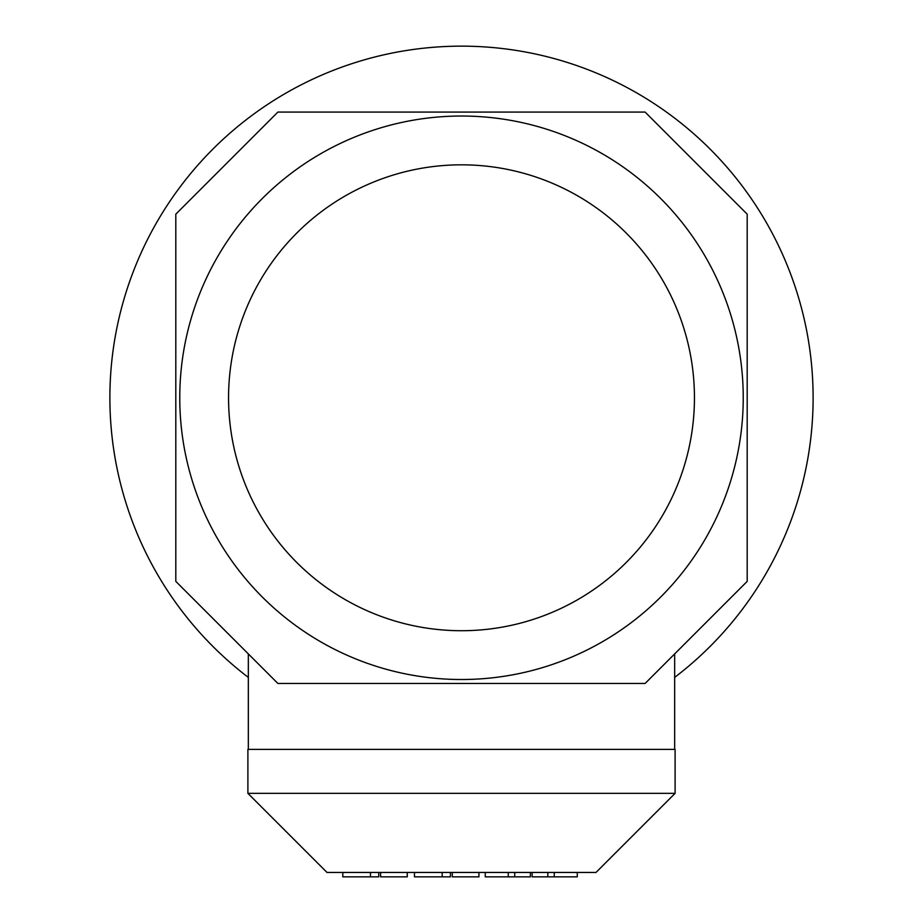 <?xml version="1.0" encoding="UTF-8"?>
<svg xmlns="http://www.w3.org/2000/svg" width="923" height="923" viewBox="0 0 923 923"><rect width="100%" height="100%" fill="white"/><g stroke="black" fill="none" stroke-linecap="round" stroke-linejoin="round"><path stroke-width="1.38" d="M743.234 397.767A281.734 281.734 0 0 1 461.5 679.513A281.734 281.734 0 0 1 179.766 397.767A281.734 281.734 0 0 1 461.5 116.033A281.734 281.734 0 0 1 743.234 397.767M694.442 397.767A232.942 232.942 0 0 1 461.5 630.721A232.942 232.942 0 0 1 228.558 397.767A232.942 232.942 0 0 1 461.5 164.825A232.942 232.942 0 0 1 694.442 397.767M674.667 677.401A351.617 351.617 0 0 0 461.5 46.15A351.617 351.617 0 0 0 248.333 677.401M577.267 872.454L577.267 876.85L532.144 876.85L532.144 872.454M554.261 872.454L554.261 876.85M547.801 872.454L547.801 876.85M530.367 872.454L530.367 876.85L485.256 876.85L485.256 872.454M508.261 872.454L508.261 876.85M514.722 872.454L514.722 876.85M450.412 872.454L450.412 876.85L414.473 876.85L414.473 872.454M478.933 872.454L478.933 876.85L452.282 876.85L452.282 872.454M378.742 872.454L378.742 876.85L342.802 876.85L342.802 872.454M407.262 872.454L407.262 876.85L380.611 876.85L380.611 872.454M327.007 872.454L595.993 872.454L675.105 793.342L247.895 793.342L327.007 872.454M675.105 793.342L675.105 749.384L247.895 749.384L247.895 793.342M645.108 112.075L747.192 214.171L747.192 581.375L645.108 683.458L277.892 683.458L175.808 581.375L175.808 214.171L277.892 112.075L645.108 112.075M248.333 749.384L248.333 653.888M674.667 749.384L674.667 653.888M442.163 872.454L442.163 876.85M370.492 872.454L370.492 876.85"/></g></svg>
